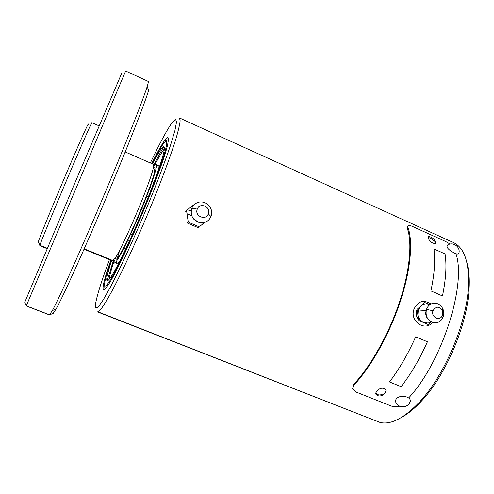 <?xml version="1.0" encoding="UTF-8"?>
<svg xmlns="http://www.w3.org/2000/svg" width="494" height="494" viewBox="0 0 494 494"><rect width="100%" height="100%" fill="white"/><g stroke="black" fill="none" stroke-linecap="round" stroke-linejoin="round"><path stroke-width="0.74" d="M152.498 163.915C160.636 148.262 164.601 143.229 164.403 148.811C163.854 155.277 155.672 178.939 146.168 202.244C135.257 229.438 118.838 264.735 111.866 275.547C105.086 285.94 105.006 280.919 111.632 260.486M152.029 163.712C161.624 144.798 166.534 138.011 166.756 143.34C166.342 149.781 158.667 172.752 147.107 201.293C133.479 234.965 117.047 269.724 109.569 281.216C101.999 292.923 103.444 282.469 111.15 260.295M113.466 260.474L107.068 280.969M164.02 146.385C161.149 151.022 157.685 157.407 153.615 165.546M119.801 261.098C117.072 265.148 116.059 265.068 116.769 260.857M117.529 257.516L119.881 249.686M156.339 167.349C158.772 163.866 159.531 164.533 158.63 169.356M164.397 148.873C162.298 151.288 158.945 156.938 154.326 165.817M114.262 260.474C111.187 269.681 109.464 276.023 109.112 279.505M154.091 168.942L154.486 169.887M114.324 260.116C113.373 265.741 115.757 263.327 121.481 252.866C127.452 241.745 136.628 221.361 143.069 205.405C149.083 190.567 153.294 178.803 155.703 170.121C157.302 163.292 156.53 162.304 153.393 167.151M428.946 239.541C430.601 242.19 432.707 243.499 435.27 243.468L435.566 242.535L434.819 240.331C432.985 237.941 430.861 236.682 428.446 236.558L428.224 237.348L428.946 239.541M385.505 392.322L385.975 390.211C383.974 387.79 381.498 387.562 378.552 389.531L376.181 392.094L375.718 394.008C377.688 396.299 380.152 396.589 383.116 394.873L385.505 392.322L386.005 390.316M431.015 304.008C423.611 299.358 417.949 301.05 414.021 309.096C409.335 320.872 424.494 331.98 432.627 322.483M399.757 406.179C396.867 407.118 393.928 407.037 390.939 405.926L356.507 392.217L352.605 388.747L353.55 385.462C370.506 367.746 388.852 335.401 399.794 302.983C410.73 270.545 413.317 241.313 407.778 226.863L408.112 225.523C409.02 225.233 410.625 225.61 412.928 226.647L445.545 241.455L450.145 244.079M455.962 253.7C466.713 284.544 441.877 362.54 408.631 397.979M434.868 243.536L435.566 242.535M434.819 240.331L434.121 241.331C432.707 239.312 430.756 238.034 428.279 237.491M375.675 392.928L375.693 392.983C377.601 395.28 380.065 395.564 383.085 393.848L383.116 394.873M353.55 385.462L353.636 384.351C369.852 367.666 388.877 334.068 399.189 303.038C409.841 271.928 412.595 241.504 407.124 227.95L407.778 226.863M396.626 398.559C395.231 400.066 395.169 401.678 396.441 403.394C399.844 408.946 409.118 407.322 410.347 401.06C410.755 396.281 399.924 394.613 396.626 398.559M409.211 403.579L410.347 401.06M53.111 313.375L56.063 309.071C62.806 297.067 83.171 252.23 104.919 200.848C126.668 149.472 144.705 103.573 148.663 90.297L147.163 86.623C148.2 83.301 148.564 81.572 148.256 81.43L125.661 71.013L26.225 305.934L49.431 314.9L52.376 310.553C59.076 298.364 79.818 252.403 102.135 199.675C124.457 146.946 143.038 99.992 147.163 86.623M125.21 151.942L153.35 164.292L153.381 167.231C151.652 179.797 122.395 248.92 114.602 258.837L112.484 260.832L84.029 249.242M121.962 72.692L76.329 179.532L24.749 302.328M153.801 168.238C154.949 167.108 155.277 167.898 154.789 170.621C153.208 182.724 125.581 247.994 118.023 257.485L116.535 259.208L115.639 258.43M47.128 248.661L39.798 245.697L39.872 245.29C40.693 242.319 52.735 212.957 66.604 180.267C80.473 147.558 91.705 122.037 91.872 122.673L99.103 125.871M38.458 242.023L38.353 241.776C39.088 238.682 52.623 205.572 66.875 172.184C81.14 138.74 90.55 118.029 87.907 125.544M458.735 253.613C461.118 247.457 453.307 241.331 447.706 244.993L446.922 246.716C447.792 249.945 457.092 255.571 458.735 253.613L459 252.539M425.927 310.547L418.276 309.973L420.888 305.953C423.463 303.81 426.316 303.328 429.428 304.514L429.514 304.551M418.276 309.973L417.887 314.962L416.998 309.423L424.76 302.489L429.459 304.526M431.25 321.94L428.329 324.577L423.562 322.545C420.48 321.094 418.585 318.562 417.887 314.962L418.782 320.501L423.562 322.545L428.354 323.051L431.151 321.897M443.291 316.623C444.106 313.98 443.952 311.374 442.84 308.806C440.839 304.903 437.832 303.026 433.825 303.193C430.299 303.705 427.86 305.767 426.507 309.38C425.161 315.647 427.23 320.026 432.713 322.508C436.665 323.502 439.858 322.261 442.278 318.797L443.291 316.623L442.636 314.913L442.377 310.411C438.999 306.064 435.869 306.175 432.985 310.745C430.762 316.629 439.024 321.545 442.05 316.16L442.636 314.913M187.14 209.931L195.062 203.843M188.152 221.38L186.639 211.191M198.44 226.511L189.004 222.485M203.719 223.276L199.78 226.351M211 216.539C214.55 208.53 205.232 199.076 197.304 202.694C194.716 203.787 192.882 205.64 191.802 208.258C190.06 215.205 192.561 219.972 199.298 222.566C204.751 223.473 208.647 221.46 211 216.539L208.332 213.859C211.358 206.912 199.811 201.892 197.285 209.092C194.235 216.088 205.85 221.065 208.332 213.859M188.27 222.17L187.103 222.948L197.927 227.567L199.168 226.826M195.673 203.374L194.457 204.269M185.367 211.259L186.522 210.407M421.036 305.817L417.189 309.25M417.022 309.584L416.64 310.535C415.664 313.851 416.325 316.852 418.628 319.55M453.566 242.622C464.446 247.79 469.399 262.58 468.417 286.995C466.651 323.169 444.619 375.224 419.894 401.628C404.475 417.949 391.267 424.914 380.275 422.531L97.442 311.868L98.022 311.862L101.004 309.102C103.851 305.212 107.538 299.123 112.076 290.849C121.759 272.614 134.874 244.45 147.428 214.699C159.865 184.954 170.331 156.969 175.92 138.888C178.315 130.682 179.723 124.636 180.156 120.758L179.513 117.98L453.566 242.622M109.446 259.597C101.918 279.839 97.33 294.338 95.682 303.088L95.595 308.071L98.096 307.169L103.234 299.907L110.854 286.292L120.517 266.951C127.773 251.588 135.263 234.909 142.982 216.922L153.875 190.406C160.556 173.345 166.077 158.383 170.436 145.52L174.925 130.54L176.574 121.752L175.5 119.289L171.998 122.778C166.873 130.039 159.648 143.433 150.337 162.971M467.052 263.222C469.01 270.304 469.683 278.956 469.078 289.169C467.373 324.397 446.002 374.884 421.913 400.585C415.04 408.087 408.396 413.595 401.986 417.109M110.841 260.165C103.752 280.339 101.498 290.219 104.08 289.817L107.007 286.576C119.375 271.163 165.49 162.205 167.997 142.488C168.991 136.912 168.028 136.023 165.113 139.814C161.976 144.007 157.512 151.93 151.72 163.576M104.697 286.619L105 289.076M168.405 139.265L166.441 140.741M401.134 386.654C410.94 374.026 419.702 359.058 427.427 341.755L415.682 336.803C407.939 354.167 399.214 369.216 389.5 381.942L401.134 386.654M442.476 295.955C445.928 279.258 446.798 265.259 445.075 253.947L433.936 248.933C435.48 260.202 434.473 274.189 430.904 290.892L442.476 295.955M139.08 219.262L137.554 218.62M84.196 248.859L113.077 260.634M53.241 313.32L49.616 314.851L26.268 305.835L24.731 302.291M47.282 248.284L39.872 245.29L38.353 241.776M151.72 188.208L150.015 187.473M127.921 239.985L129.601 240.683M141.747 208.635L143.285 209.289M432.985 310.745L426.507 309.38M191.19 210.58L187.918 211.043M197.285 209.092L191.802 208.258M380.275 422.531L98.022 311.862M165.113 139.814L165.725 141.259M428.446 236.558L428.156 236.972M375.718 394.008L375.699 392.983M407.649 226.295L407.464 226.604M135.523 227.475L133.967 226.826M56.063 309.071L52.376 310.553M154.789 170.621L153.381 167.231M118.023 257.485L114.602 258.837M191.728 215.699L187.442 213.865M148.256 197.05L146.662 196.365M153.881 182.514L152.072 181.724M132.361 234.601L130.756 233.934M125.754 248.939L123.914 248.179M144.211 202.577L145.767 203.244M138.011 217.551L139.536 218.194M429.428 304.514L429.879 304.699M430.78 321.705L428.354 323.051M428.162 306.329C423.821 313.252 425.34 318.649 432.713 322.508M442.377 310.411L442.84 308.806M442.278 318.797L442.05 316.16M203.133 222.769L202.768 223.936M193.858 219.274L199.298 222.566M469.078 289.169L468.417 286.995M421.913 400.585L419.894 401.628"/></g></svg>
